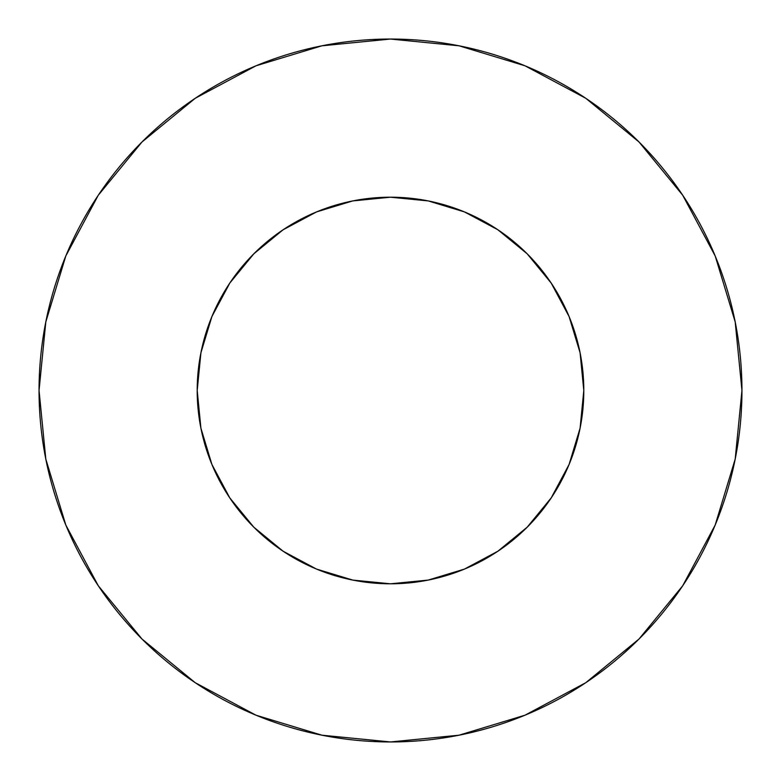 <?xml version="1.0" encoding="UTF-8"?>
<svg xmlns="http://www.w3.org/2000/svg" width="781" height="781" viewBox="0 0 781 781"><rect width="100%" height="100%" fill="white"/><g stroke="black" fill="none" stroke-linecap="round" stroke-linejoin="round"><path stroke-width="1.17" d="M197.202 390.5A193.297 193.297 0 0 1 390.5 197.202A193.297 193.297 0 0 1 583.798 390.5A193.297 193.297 0 0 1 390.5 583.798A193.297 193.297 0 0 1 197.202 390.5L200.912 428.213L211.915 464.47L229.78 497.887L253.815 527.185L283.113 551.22L316.53 569.085L352.787 580.088L390.5 583.798L428.213 580.088L464.47 569.085L497.887 551.22L527.185 527.185L551.22 497.887L569.085 464.47L580.088 428.213L583.798 390.5L580.088 352.787L569.085 316.53L551.22 283.113L527.185 253.815L497.887 229.78L464.47 211.915L428.213 200.912L390.5 197.202L352.787 200.912L316.53 211.915L283.113 229.78L253.815 253.815L229.78 283.113L211.915 316.53L200.912 352.787L197.202 390.5M39.05 390.5A351.45 351.45 0 0 1 390.5 39.05A351.45 351.45 0 0 1 741.95 390.5A351.45 351.45 0 0 1 390.5 741.95A351.45 351.45 0 0 1 39.05 390.5L45.806 459.062L65.799 524.998L98.279 585.76L141.986 639.014L195.24 682.721L256.002 715.201L321.938 735.194L390.5 741.95L459.062 735.194L524.998 715.201L585.76 682.721L639.014 639.014L682.721 585.76L715.201 524.998L735.194 459.062L741.95 390.5L735.194 321.938L715.201 256.002L682.721 195.24L639.014 141.986L585.76 98.279L524.998 65.799L459.062 45.806L390.5 39.05L321.938 45.806L256.002 65.799L195.24 98.279L141.986 141.986L98.279 195.24L65.799 256.002L45.806 321.938L39.05 390.5M682.721 195.24L639.014 141.986L585.848 98.347M195.24 98.279L141.986 141.986L98.347 195.152M98.279 585.76L141.986 639.014L195.152 682.653M585.76 682.721L639.014 639.014L682.653 585.848"/></g></svg>
